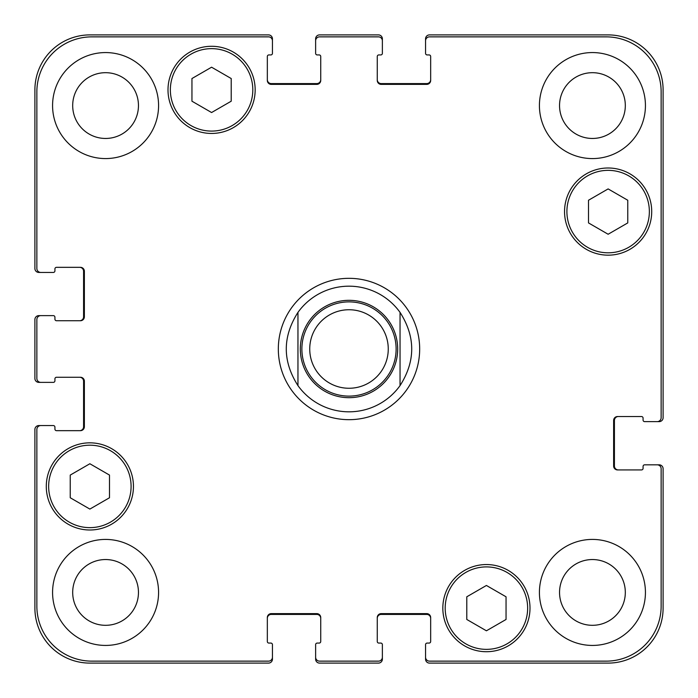 <?xml version="1.0" encoding="UTF-8"?>
<svg xmlns="http://www.w3.org/2000/svg" width="698" height="698" viewBox="0 0 698 698"><rect width="100%" height="100%" fill="white"/><g stroke="black" fill="none" stroke-linecap="round" stroke-linejoin="round"><path stroke-width="1.05" d="M425.562 40.789L425.562 38.826A3.926 3.926 0 0 1 429.488 34.9L608.133 34.9A54.968 54.968 0 0 1 663.1 89.868L663.1 417.709A3.926 3.926 0 0 1 659.174 421.636L657.211 421.636A3.926 3.926 0 0 0 661.137 417.709L661.137 91.831A54.968 54.968 0 0 0 606.169 36.863L429.488 36.863A3.926 3.926 0 0 0 425.562 40.789L425.562 53.353A1.571 1.571 0 0 0 427.132 54.924L429.096 54.924A1.571 1.571 0 0 1 430.666 56.494L430.666 80.445A3.926 3.926 0 0 1 426.74 84.371L381.195 84.371A3.926 3.926 0 0 1 377.269 80.445L377.269 56.494A1.571 1.571 0 0 1 378.839 54.924L380.803 54.924A1.571 1.571 0 0 0 382.373 53.353L382.373 40.789A3.926 3.926 0 0 0 378.447 36.863L319.553 36.863A3.926 3.926 0 0 0 315.627 40.789L315.627 53.353A1.571 1.571 0 0 0 317.197 54.924L319.161 54.924A1.571 1.571 0 0 1 320.731 56.494L320.731 80.445A3.926 3.926 0 0 1 316.805 84.371L271.26 84.371A3.926 3.926 0 0 1 267.334 80.445L267.334 56.494A1.571 1.571 0 0 1 268.904 54.924L270.868 54.924A1.571 1.571 0 0 0 272.438 53.353L272.438 40.789A3.926 3.926 0 0 0 268.512 36.863L91.831 36.863A54.968 54.968 0 0 0 36.863 91.831L36.863 268.512A3.926 3.926 0 0 0 40.789 272.438L53.353 272.438A1.571 1.571 0 0 0 54.924 270.868L54.924 268.904A1.571 1.571 0 0 1 56.494 267.334L80.445 267.334A3.926 3.926 0 0 1 84.371 271.26L84.371 316.805A3.926 3.926 0 0 1 80.445 320.731L56.494 320.731A1.571 1.571 0 0 1 54.924 319.161L54.924 317.197A1.571 1.571 0 0 0 53.353 315.627L40.789 315.627A3.926 3.926 0 0 0 36.863 319.553L36.863 378.447A3.926 3.926 0 0 0 40.789 382.373L53.353 382.373A1.571 1.571 0 0 0 54.924 380.803L54.924 378.839A1.571 1.571 0 0 1 56.494 377.269L80.445 377.269A3.926 3.926 0 0 1 84.371 381.195L84.371 426.74A3.926 3.926 0 0 1 80.445 430.666L56.494 430.666A1.571 1.571 0 0 1 54.924 429.096L54.924 427.132A1.571 1.571 0 0 0 53.353 425.562L40.789 425.562A3.926 3.926 0 0 0 36.863 429.488L36.863 606.169A54.968 54.968 0 0 0 91.831 661.137L268.512 661.137A3.926 3.926 0 0 0 272.438 657.211L272.438 644.647A1.571 1.571 0 0 0 270.868 643.076L268.904 643.076A1.571 1.571 0 0 1 267.334 641.506L267.334 617.556A3.926 3.926 0 0 1 271.26 613.629L316.805 613.629A3.926 3.926 0 0 1 320.731 617.556L320.731 641.506A1.571 1.571 0 0 1 319.161 643.076L317.197 643.076A1.571 1.571 0 0 0 315.627 644.647L315.627 657.211A3.926 3.926 0 0 0 319.553 661.137L378.447 661.137A3.926 3.926 0 0 0 382.373 657.211L382.373 644.647A1.571 1.571 0 0 0 380.803 643.076L378.839 643.076A1.571 1.571 0 0 1 377.269 641.506L377.269 617.556A3.926 3.926 0 0 1 381.195 613.629L426.74 613.629A3.926 3.926 0 0 1 430.666 617.556L430.666 641.506A1.571 1.571 0 0 1 429.096 643.076L427.132 643.076A1.571 1.571 0 0 0 425.562 644.647L425.562 657.211A3.926 3.926 0 0 0 429.488 661.137L606.169 661.137A54.968 54.968 0 0 0 661.137 606.169L661.137 468.751A3.926 3.926 0 0 0 657.211 464.824L644.647 464.824A1.571 1.571 0 0 0 643.076 466.395L643.076 468.358A1.571 1.571 0 0 1 641.506 469.929L617.556 469.929A3.926 3.926 0 0 1 613.629 466.002L613.629 420.458A3.926 3.926 0 0 1 617.556 416.531L641.506 416.531A1.571 1.571 0 0 1 643.076 418.102L643.076 420.065A1.571 1.571 0 0 0 644.647 421.636L657.211 421.636M349 411.82A62.82 62.82 0 0 1 297.959 385.619C282.393 361.206 282.393 336.794 297.959 312.381L297.959 385.619L297.959 312.381A62.82 62.82 0 0 1 400.041 312.381L400.041 385.619L400.041 312.381C415.607 336.794 415.607 361.206 400.041 385.619A62.82 62.82 0 0 1 349 411.82A62.82 62.82 0 0 0 400.041 385.619M400.041 312.381A62.82 62.82 0 0 0 297.959 312.381M349 419.673A70.672 70.672 0 0 1 287.794 313.664A70.672 70.672 0 0 1 410.206 313.664A70.672 70.672 0 0 1 349 419.673M349 396.115A47.115 47.115 0 0 0 389.807 325.442A47.115 47.115 0 0 0 308.193 325.442A47.115 47.115 0 0 0 349 396.115M349 388.263A39.263 39.263 0 0 0 383.001 329.369A39.263 39.263 0 0 0 314.999 329.369A39.263 39.263 0 0 0 349 388.263M506.05 619.466L486.419 630.8L466.788 619.466L466.788 596.799L486.419 585.465L506.05 596.799L506.05 619.466M109.499 497.753L89.868 509.086L70.236 497.753L70.236 475.085L89.868 463.751L109.499 475.085L109.499 497.753M231.213 101.201L211.581 112.535L191.95 101.201L191.95 78.534L211.581 67.2L231.213 78.534L231.213 101.201M627.764 222.915L608.133 234.249L588.501 222.915L588.501 200.247L608.133 188.914L627.764 200.247L627.764 222.915M252.807 89.868A41.226 41.226 0 0 0 190.973 54.165A41.226 41.226 0 0 0 190.973 125.57A41.226 41.226 0 0 0 252.807 89.868M255.163 89.868A43.581 43.581 0 0 1 189.795 127.612A43.581 43.581 0 0 1 189.795 52.123A43.581 43.581 0 0 1 255.163 89.868M131.093 486.419A41.226 41.226 0 0 0 69.259 450.716A41.226 41.226 0 0 0 69.259 522.121A41.226 41.226 0 0 0 131.093 486.419M133.449 486.419A43.581 43.581 0 0 1 68.081 524.163A43.581 43.581 0 0 1 68.081 448.674A43.581 43.581 0 0 1 133.449 486.419M527.644 608.133A41.226 41.226 0 0 0 465.802 572.43A41.226 41.226 0 0 0 465.802 643.835A41.226 41.226 0 0 0 527.644 608.133M530 608.133A43.581 43.581 0 0 1 464.624 645.877A43.581 43.581 0 0 1 464.624 570.388A43.581 43.581 0 0 1 530 608.133M649.358 211.581A41.226 41.226 0 0 0 587.515 175.879A41.226 41.226 0 0 0 587.515 247.284A41.226 41.226 0 0 0 649.358 211.581M651.714 211.581A43.581 43.581 0 0 1 586.337 249.326A43.581 43.581 0 0 1 586.337 173.837A43.581 43.581 0 0 1 651.714 211.581M158.577 105.573A53.004 53.004 0 0 1 79.075 151.475A53.004 53.004 0 0 1 79.075 59.67A53.004 53.004 0 0 1 158.577 105.573M158.577 592.428A53.004 53.004 0 0 1 79.075 638.33A53.004 53.004 0 0 1 79.075 546.525A53.004 53.004 0 0 1 158.577 592.428M645.432 592.428A53.004 53.004 0 0 1 565.921 638.33A53.004 53.004 0 0 1 565.921 546.525A53.004 53.004 0 0 1 645.432 592.428M645.432 105.573A53.004 53.004 0 0 1 565.921 151.475A53.004 53.004 0 0 1 565.921 59.67A53.004 53.004 0 0 1 645.432 105.573M72.688 105.573A32.885 32.885 0 0 0 122.019 134.051A32.885 32.885 0 0 0 122.019 77.094A32.885 32.885 0 0 0 72.688 105.573M72.688 592.428A32.885 32.885 0 0 0 122.019 620.906A32.885 32.885 0 0 0 122.019 563.949A32.885 32.885 0 0 0 72.688 592.428M559.543 592.428A32.885 32.885 0 0 0 608.874 620.906A32.885 32.885 0 0 0 608.874 563.949A32.885 32.885 0 0 0 559.543 592.428M559.543 105.573A32.885 32.885 0 0 0 608.874 134.051A32.885 32.885 0 0 0 608.874 77.094A32.885 32.885 0 0 0 559.543 105.573M267.334 79.659A3.926 3.926 0 0 0 271.26 83.585L316.805 83.585A3.926 3.926 0 0 0 320.731 79.659M315.627 40.789L315.627 38.826A3.926 3.926 0 0 1 319.553 34.9L378.447 34.9A3.926 3.926 0 0 1 382.373 38.826L382.373 40.789M377.269 79.659A3.926 3.926 0 0 0 381.195 83.585L426.74 83.585A3.926 3.926 0 0 0 430.666 79.659M618.341 416.531A3.926 3.926 0 0 0 614.415 420.458L614.415 466.002A3.926 3.926 0 0 0 618.341 469.929M657.211 464.824L659.174 464.824A3.926 3.926 0 0 1 663.1 468.751L663.1 608.133A54.968 54.968 0 0 1 608.133 663.1L429.488 663.1A3.926 3.926 0 0 1 425.562 659.174L425.562 657.211M430.666 618.341A3.926 3.926 0 0 0 426.74 614.415L381.195 614.415A3.926 3.926 0 0 0 377.269 618.341M382.373 657.211L382.373 659.174A3.926 3.926 0 0 1 378.447 663.1L319.553 663.1A3.926 3.926 0 0 1 315.627 659.174L315.627 657.211M320.731 618.341A3.926 3.926 0 0 0 316.805 614.415L271.26 614.415A3.926 3.926 0 0 0 267.334 618.341M272.438 657.211L272.438 659.174A3.926 3.926 0 0 1 268.512 663.1L89.868 663.1A54.968 54.968 0 0 1 34.9 608.133L34.9 429.488A3.926 3.926 0 0 1 38.826 425.562L40.789 425.562M79.659 430.666A3.926 3.926 0 0 0 83.585 426.74L83.585 381.195A3.926 3.926 0 0 0 79.659 377.269M40.789 382.373L38.826 382.373A3.926 3.926 0 0 1 34.9 378.447L34.9 319.553A3.926 3.926 0 0 1 38.826 315.627L40.789 315.627M79.659 320.731A3.926 3.926 0 0 0 83.585 316.805L83.585 271.26A3.926 3.926 0 0 0 79.659 267.334M40.789 272.438L38.826 272.438A3.926 3.926 0 0 1 34.9 268.512L34.9 89.868A54.968 54.968 0 0 1 89.868 34.9L268.512 34.9A3.926 3.926 0 0 1 272.438 38.826L272.438 40.789M349 397.686A48.685 48.685 0 0 0 391.159 324.657A48.685 48.685 0 0 0 306.841 324.657A48.685 48.685 0 0 0 349 397.686"/></g></svg>
